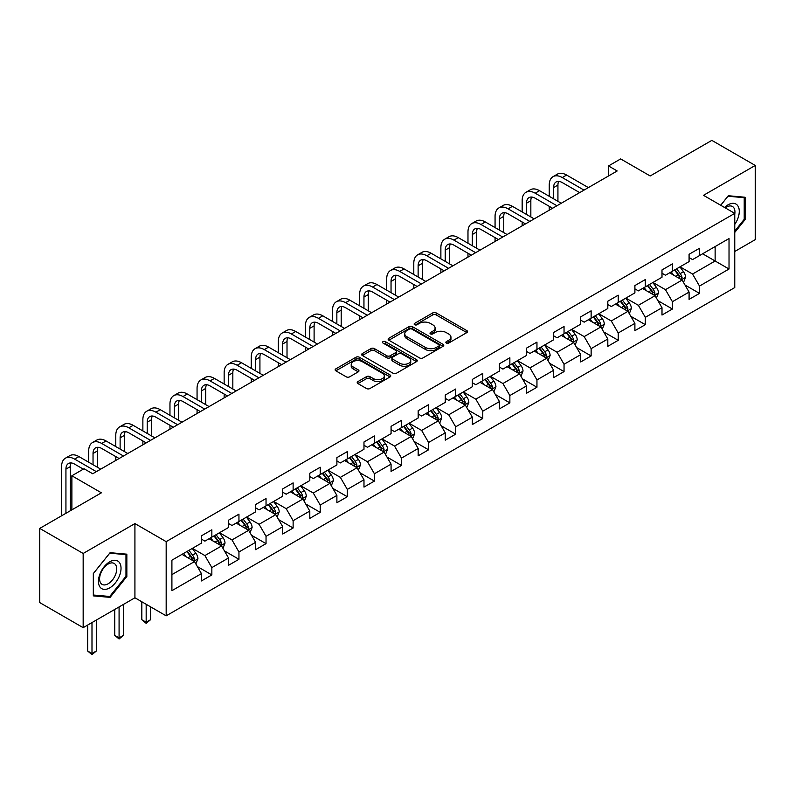 <?xml version="1.0" encoding="UTF-8"?>
<svg xmlns="http://www.w3.org/2000/svg" width="795" height="795" viewBox="0 0 795 795"><rect width="100%" height="100%" fill="white"/><g stroke="black" fill="none" stroke-linecap="round" stroke-linejoin="round"><path stroke-width="1.19" d="M446.353 343.043A1.689 0.974 0 0 0 448.738 343.043L466.844 332.588A2.415 1.391 0 0 0 467.549 331.604A2.415 1.391 0 0 0 466.844 330.621L436.167 312.902A2.415 1.391 0 0 0 432.758 312.902L414.642 323.356A1.689 0.974 0 0 0 414.145 324.052A1.689 0.974 0 0 0 414.642 324.738A1.689 0.974 0 0 0 417.027 324.738L419.372 323.386A7.712 4.452 0 0 1 430.284 323.386L432.838 324.857A7.712 4.452 0 0 1 435.103 328.007A7.712 4.452 0 0 1 432.838 331.157L430.493 332.509A1.689 0.974 0 0 0 430.006 333.204A1.689 0.974 0 0 0 430.493 333.89A1.689 0.974 0 0 0 432.878 333.89L435.223 332.539A7.712 4.452 0 0 1 446.134 332.539L448.688 334.009A7.712 4.452 0 0 1 450.954 337.159A7.712 4.452 0 0 1 448.688 340.31L446.353 341.661A1.689 0.974 0 0 0 445.856 342.357A1.689 0.974 0 0 0 446.353 343.043L446.353 341.661M357.919 381.6A2.415 1.391 0 0 0 357.213 382.584A2.415 1.391 0 0 0 357.919 383.568L366.525 388.536A2.415 1.391 0 0 0 369.933 388.536L390.057 376.919A2.415 1.391 0 0 0 390.762 375.936A2.415 1.391 0 0 0 390.057 374.952L359.37 357.243A2.415 1.391 0 0 0 355.961 357.243L335.848 368.85A2.415 1.391 0 0 0 335.142 369.834A2.415 1.391 0 0 0 335.848 370.818L346.242 376.83A2.415 1.391 0 0 0 349.651 376.83L358.257 371.851A2.415 1.391 0 0 0 358.972 370.868A2.415 1.391 0 0 0 358.257 369.884L353.109 366.912A6.449 3.727 0 0 1 351.221 364.279A6.449 3.727 0 0 1 355.196 360.841A6.449 3.727 0 0 1 362.222 361.646L382.425 373.302A6.449 3.727 0 0 1 384.313 375.936A6.449 3.727 0 0 1 380.328 379.384A6.449 3.727 0 0 1 373.302 378.569L369.933 376.631A2.415 1.391 0 0 0 366.525 376.631L357.919 381.6L357.919 383.568M734.759 251.478L755.25 239.643L755.25 165.449L711.833 140.377L650.181 175.973L620.656 158.93L608.503 165.946L617.188 170.965L92.717 473.76L84.032 468.742L71.878 475.768L71.878 509.853M83.167 553.469L83.167 627.662L134.921 597.79L134.921 523.587L83.167 553.469L39.75 528.407L101.402 492.811L71.878 475.768M134.921 523.587L166.175 541.643L734.759 213.368L734.759 287.571L166.175 615.837L166.175 541.643M755.25 165.449L703.495 195.322L734.759 213.368M419.541 357.929A2.415 1.391 0 0 0 422.95 357.929L443.063 346.312A2.415 1.391 0 0 0 443.769 345.328A2.415 1.391 0 0 0 443.063 344.344L412.386 326.636A2.415 1.391 0 0 0 408.978 326.636L388.864 338.243A2.415 1.391 0 0 0 388.149 339.227A2.415 1.391 0 0 0 388.864 340.21L419.541 357.929M383.657 343.41A1.689 0.974 0 0 1 385.366 343.649L385.366 341.641L416.56 359.648A2.415 1.391 0 0 1 417.266 360.632A2.415 1.391 0 0 1 416.56 361.616L396.447 373.233A2.415 1.391 0 0 1 393.038 373.233L362.351 355.514L370.957 350.585L370.957 348.578L362.351 353.546A2.415 1.391 0 0 0 361.646 354.53A2.415 1.391 0 0 0 362.351 355.514L362.351 353.546M370.957 350.585A2.415 1.391 0 0 1 374.366 350.585L374.366 348.578A2.415 1.391 0 0 0 370.957 348.578M374.366 348.578L386.817 355.762A2.415 1.391 0 0 0 390.226 355.762L395.93 352.463A2.415 1.391 0 0 0 396.635 351.479A2.415 1.391 0 0 0 395.93 350.496L382.981 343.023A1.689 0.974 0 0 1 382.484 342.327A1.689 0.974 0 0 1 383.528 341.433A1.689 0.974 0 0 1 385.366 341.641M83.167 627.662L39.75 602.6L39.75 528.407M197.349 566.557L211.848 574.924L211.848 567.61L228.523 557.981L228.523 565.305L238.947 559.282L238.947 551.969L255.612 542.339L255.612 549.663L266.037 543.641L266.037 536.327L282.712 526.697L282.712 534.021L293.126 527.999L293.126 520.685L309.802 511.056L309.802 518.38L320.216 512.358L320.216 505.044L336.891 495.414L336.891 502.738L347.316 496.726L347.316 489.402L363.981 479.773L363.981 487.097L374.405 481.084L374.405 473.76L391.07 464.131L391.07 471.455L401.495 465.443L401.495 458.119L418.17 448.489L418.17 455.813L428.584 449.801L428.584 442.477L445.26 432.848L445.26 440.172L455.674 434.159L455.674 426.835L472.349 417.216L472.349 424.53L482.774 418.518L482.774 411.194L499.439 401.574L499.439 408.888L509.863 402.876L509.863 395.552L526.529 385.933L526.529 393.247L536.953 387.235L536.953 379.911L553.628 370.291L553.628 377.605L564.043 371.593L564.043 364.269L580.718 354.649L580.718 361.964L591.132 355.951L591.132 348.627L607.807 339.008L607.807 346.322L618.232 340.31L618.232 332.986L634.897 323.366L634.897 330.68L645.321 324.668L645.321 317.344L661.996 307.725L661.996 315.039L672.411 309.026L672.411 301.703L689.086 292.083L689.086 299.397L699.501 293.385L699.501 286.061L729.025 269.018L729.025 238.54L715.132 246.559L715.132 260.998L729.025 269.018M211.848 574.924L201.433 580.946L201.433 573.622L171.909 590.665L171.909 560.187L201.433 543.144L201.433 535.82L211.848 529.808L211.848 537.132L228.523 527.502L228.523 520.178L238.947 514.166L238.947 521.49L255.612 511.861L255.612 504.537L266.037 498.525L266.037 505.849L282.712 496.219L282.712 488.895L293.126 482.883L293.126 490.207L309.802 480.578L309.802 473.264L320.216 467.241L320.216 474.565L336.891 464.936L336.891 457.622L347.316 451.6L347.316 458.924L363.981 449.294L363.981 441.98L374.405 435.958L374.405 443.282L391.07 433.653L391.07 426.339L401.495 420.316L401.495 427.64L418.17 418.011L418.17 410.697L428.584 404.675L428.584 411.999L445.26 402.369L445.26 395.055L455.674 389.033L455.674 396.357L472.349 386.728L472.349 379.414L482.774 373.392L482.774 380.716L499.439 371.086L499.439 363.772L509.863 357.75L509.863 365.074L526.529 355.445L526.529 348.13L536.953 342.108L536.953 349.432L553.628 339.803L553.628 332.489L564.043 326.467L564.043 333.791L580.718 324.161L580.718 316.847L591.132 310.825L591.132 318.149L607.807 308.52L607.807 301.206L618.232 295.193L618.232 302.507L634.897 292.878L634.897 285.564L645.321 279.552L645.321 286.866L661.996 277.246L661.996 269.922L672.411 263.91L672.411 271.224L689.086 261.605L689.086 254.281L699.501 248.269L699.501 255.583L729.025 238.54M209.075 538.732L221.576 545.946L204.901 555.576L192.4 548.361M201.433 539.129L204.901 541.137L211.848 537.132M204.901 555.576L211.848 567.61M221.576 545.946L228.523 557.981M236.165 523.09L248.666 530.305L232.001 539.934L219.49 532.72M228.523 523.488L232.001 525.495L238.947 521.49M232.001 539.934L238.947 551.969M248.666 530.305L255.612 542.339M263.254 507.449L275.766 514.673L259.091 524.293L246.589 517.078M255.612 507.846L259.091 509.853L266.037 505.849M259.091 524.293L266.037 536.327M275.766 514.673L282.712 526.697M290.344 491.807L302.855 499.031L286.18 508.651L273.679 501.436M282.712 492.204L286.18 494.212L293.126 490.207M286.18 508.651L293.126 520.685M302.855 499.031L309.802 511.056M317.444 476.165L329.945 483.39L313.27 493.009L300.768 485.795M309.802 476.563L313.27 478.57L320.216 474.565M313.27 493.009L320.216 505.044M329.945 483.39L336.891 495.414M344.533 460.524L357.034 467.748L340.359 477.368L327.858 470.153M336.891 460.931L340.359 462.928L347.316 458.924M340.359 477.368L347.316 489.402M357.034 467.748L363.981 479.773M371.623 444.882L384.124 452.107L367.459 461.726L354.948 454.511M363.981 445.289L367.459 447.287L374.405 443.282M367.459 461.726L374.405 473.76M384.124 452.107L391.07 464.131M398.712 429.24L411.224 436.465L394.549 446.084L382.047 438.87M391.07 429.648L394.549 431.645L401.495 427.64M394.549 446.084L401.495 458.119M411.224 436.465L418.17 448.489M425.812 413.599L438.313 420.823L421.638 430.443L409.137 423.228M418.17 414.006L421.638 416.004L428.584 411.999M421.638 430.443L428.584 442.477M438.313 420.823L445.26 432.848M452.902 397.957L465.403 405.182L448.728 414.801L436.226 407.587M445.26 398.365L448.728 400.362L455.674 396.357M448.728 414.801L455.674 426.835M465.403 405.182L472.349 417.216M479.991 382.316L492.493 389.54L475.827 399.16L463.316 391.945M472.349 382.723L475.827 384.72L482.774 380.716M475.827 399.16L482.774 411.194M492.493 389.54L499.439 401.574M507.081 366.674L519.582 373.898L502.917 383.518L490.406 376.303M499.439 367.081L502.917 369.089L509.863 365.074M502.917 383.518L509.863 395.552M519.582 373.898L526.529 385.933M534.17 351.032L546.682 358.257L530.007 367.876L517.505 360.662M526.529 351.44L530.007 353.447L536.953 349.432M530.007 367.876L536.953 379.911M546.682 358.257L553.628 370.291M561.27 335.391L573.771 342.615L557.096 352.245L544.595 345.02M553.628 335.798L557.096 337.805L564.043 333.791M557.096 352.245L564.043 364.269M573.771 342.615L580.718 354.649M588.36 319.749L600.861 326.974L584.186 336.603L571.684 329.378M580.718 320.156L584.186 322.164L591.132 318.149M584.186 336.603L591.132 348.627M600.861 326.974L607.807 339.008M615.449 304.117L627.951 311.332L611.285 320.961L598.774 313.737M607.807 304.515L611.285 306.522L618.232 302.507M611.285 320.961L618.232 332.986M627.951 311.332L634.897 323.366M642.539 288.476L655.05 295.69L638.375 305.32L625.874 298.095M634.897 288.873L638.375 290.881L645.321 286.866M638.375 305.32L645.321 317.344M655.05 295.69L661.996 307.725M669.629 272.834L682.14 280.049L665.465 289.678L652.963 282.454M661.996 273.232L665.465 275.239L672.411 271.224M665.465 289.678L672.411 301.703M682.14 280.049L689.086 292.083M702.631 253.784L715.132 260.998L692.554 274.036L680.053 266.812M689.086 257.59L692.554 259.597L699.501 255.583M692.554 274.036L699.501 286.061M134.921 597.79L166.175 615.837M608.503 165.946L608.503 175.973M171.909 574.626L194.487 561.588L181.985 554.373M194.487 561.588L201.433 573.622M685.002 285.017L699.501 293.385M657.912 300.649L672.411 309.026M630.823 316.291L645.321 324.668M603.723 331.932L618.232 340.31M576.633 347.574L591.132 355.951M549.544 363.216L564.043 371.593M522.454 378.857L536.953 387.235M495.365 394.499L509.863 402.876M468.265 410.141L482.774 418.518M441.175 425.782L455.674 434.159M414.086 441.424L428.584 449.801M386.996 457.065L401.495 465.443M359.906 472.707L374.405 481.084M332.807 488.349L347.316 496.726M305.717 503.99L320.216 512.358M278.628 519.632L293.126 527.999M251.538 535.274L266.037 543.641M224.438 550.915L238.947 559.282M734.759 232.438L745.094 219.579L745.094 197.239L728.329 195.739L720.687 205.249M93.323 595.872L110.088 597.373L126.842 576.524L126.842 554.175L110.088 552.684L93.323 573.533L93.323 595.872M744.219 219.082L745.094 219.579M125.978 576.027L126.842 576.524M108.309 596.349L110.088 597.373M447.019 343.281L448.688 342.317A7.712 4.452 0 0 0 450.954 339.167L450.954 337.159M435.103 328.007L435.103 330.014A7.712 4.452 0 0 1 432.838 333.165L431.168 334.129M466.814 332.608L436.167 314.909A2.415 1.391 0 0 0 432.758 314.909L415.318 324.976M443.034 346.332L412.386 328.643A2.415 1.391 0 0 0 408.978 328.643L388.894 340.23M438.81 346.024A1.689 0.974 0 0 0 439.297 345.328A1.689 0.974 0 0 0 438.81 344.642L411.87 329.09A1.689 0.974 0 0 0 409.485 329.09L407.01 330.521A7.712 4.452 0 0 0 404.754 333.671A7.712 4.452 0 0 0 407.01 336.822L425.424 347.445A7.712 4.452 0 0 0 436.336 347.445L438.81 346.024L438.81 348.031A1.689 0.974 0 0 0 439.297 347.335L439.297 345.328M404.754 333.671L404.754 335.679A7.712 4.452 0 0 0 407.01 338.829L407.01 336.822M438.81 348.031L436.336 349.452A7.712 4.452 0 0 1 425.424 349.452L407.01 338.829M374.366 350.585L386.817 357.77A2.415 1.391 0 0 0 390.226 357.77L395.93 354.471A2.415 1.391 0 0 0 396.635 353.487L396.635 351.479M385.366 343.649L416.53 361.636M399.726 363.216A6.449 3.727 0 0 0 406.752 364.031A6.449 3.727 0 0 0 410.737 360.582A6.449 3.727 0 0 0 408.849 357.959L401.733 353.845A2.415 1.391 0 0 0 398.325 353.845L392.611 357.144A2.415 1.391 0 0 0 391.905 358.128A2.415 1.391 0 0 0 392.611 359.111L399.726 363.216L399.726 365.223A6.449 3.727 0 0 0 406.752 366.028A6.449 3.727 0 0 0 410.737 362.59L410.737 360.582M391.905 358.128L391.905 360.135A2.415 1.391 0 0 0 392.611 361.119L392.611 359.111M399.726 365.223L392.611 361.119M384.313 375.936L384.313 377.943A6.449 3.727 0 0 1 380.328 381.381A6.449 3.727 0 0 1 373.302 380.576L369.933 378.639A2.415 1.391 0 0 0 366.525 378.639L357.949 383.588M351.221 364.279L351.221 366.286A6.449 3.727 0 0 0 353.109 368.92L353.109 366.912M358.257 369.884L358.257 371.851L353.109 368.92M390.017 376.939L359.37 359.251A2.415 1.391 0 0 0 355.961 359.251L335.878 370.838M683.511 282.424L685.578 277.216A6.509 3.756 -120 0 0 683.501 271.681L679.914 266.891M673.663 275.159L671.228 271.91M681.126 279.472L682.06 277.495A6.509 3.756 -120 0 0 680.202 273.589L676.615 268.799M674.985 269.743L678.96 275.05A3.319 1.918 60 0 1 679.566 276.054L682.06 277.495M674.528 270.002L678.115 274.792A6.509 3.756 60 0 1 679.973 278.697M549.246 196.305L549.246 185.076A18.424 10.633 60 0 1 553.062 176.649L557.404 174.135A18.424 10.633 60 0 1 566.616 175.049L588.36 187.6M553.062 176.649A18.424 10.633 60 0 1 562.274 177.563L584.017 190.114M579.674 192.619L562.274 182.572A12.283 7.085 -120 0 0 556.132 181.966A12.283 7.085 -120 0 0 553.588 187.58L553.588 198.81M558.696 181.399A12.283 7.085 -120 0 0 557.931 185.076L557.931 201.324M549.246 210.188L549.246 206.332M734.759 224.399A15.96 9.212 120 0 0 737.76 218.754A15.96 9.212 120 0 0 736.766 204.623A15.96 9.212 120 0 0 724.533 207.465M743.146 197.061L744.219 197.687L744.219 219.331L734.759 231.107M720.717 205.269L727.981 196.236L744.219 197.687M734.759 214.223A12.084 6.976 120 0 0 732.443 206.501A12.084 6.976 120 0 0 725.229 207.873M109.74 587.863A15.96 9.212 120 0 0 121.029 568.306A15.96 9.212 120 0 0 109.74 561.797A15.96 9.212 120 0 0 98.451 581.344A15.96 9.212 120 0 0 109.74 587.863M108.15 583.778A12.084 6.976 120 0 0 116.05 573.135A12.084 6.976 120 0 0 114.202 563.446A12.084 6.976 120 0 0 108.15 564.043A12.084 6.976 120 0 0 100.259 574.696A12.084 6.976 120 0 0 102.108 584.385A12.084 6.976 120 0 0 108.15 583.778M93.502 573.374L109.74 553.181L125.978 554.632L125.978 576.276L109.74 596.479L93.502 595.028L93.462 573.354M124.895 554.006L125.978 554.632M656.422 298.065L658.479 292.858A6.509 3.756 -120 0 0 656.402 287.323L652.824 282.533M646.573 290.801L644.139 287.552M654.037 295.104L654.971 293.136A6.509 3.756 -120 0 0 653.102 289.221L649.525 284.441M647.895 285.385L651.87 290.692A3.319 1.918 60 0 1 652.466 291.695L654.971 293.136M647.438 285.644L651.025 290.433A6.509 3.756 60 0 1 652.884 294.339M629.322 313.707L631.389 308.5A6.509 3.756 -120 0 0 629.312 302.965L625.735 298.175M619.484 306.443L617.049 303.193M626.947 310.746L627.881 308.778A6.509 3.756 -120 0 0 626.013 304.863L622.435 300.083M620.796 301.027L624.781 306.333A3.319 1.918 60 0 1 625.377 307.337L627.881 308.778M620.348 301.285L623.926 306.075A6.509 3.756 60 0 1 625.794 309.98M522.156 211.947L522.156 200.718A18.424 10.633 60 0 1 525.972 192.291L530.315 189.776A18.424 10.633 60 0 1 539.527 190.691L561.27 203.242M525.972 192.291A18.424 10.633 60 0 1 535.184 193.195L556.927 205.756M552.585 208.26L535.184 198.213A12.283 7.085 -120 0 0 529.043 197.607A12.283 7.085 -120 0 0 526.499 203.222L526.499 214.451M531.607 197.041A12.283 7.085 -120 0 0 530.841 200.718L530.841 216.965M522.156 225.83L522.156 221.974M495.066 227.589L495.066 216.359A18.424 10.633 60 0 1 498.882 207.932L503.225 205.418A18.424 10.633 60 0 1 512.427 206.332L534.17 218.883M498.882 207.932A18.424 10.633 60 0 1 508.094 208.837L529.828 221.398M525.495 223.902L508.094 213.855A12.283 7.085 -120 0 0 501.953 213.249A12.283 7.085 -120 0 0 499.409 218.864L499.409 230.093M504.517 212.682A12.283 7.085 -120 0 0 503.752 216.359L503.752 232.607M495.066 241.471L495.066 237.616M602.232 329.349L604.299 324.141A6.509 3.756 -120 0 0 602.222 318.606L598.635 313.816M592.394 322.084L589.96 318.835M599.857 326.387L600.781 324.42A6.509 3.756 -120 0 0 598.923 320.504L595.336 315.724M593.706 316.668L597.681 321.975A3.319 1.918 60 0 1 598.287 322.979L600.781 324.42M593.259 316.927L596.836 321.707A6.509 3.756 60 0 1 598.705 325.622M575.143 344.99L577.21 339.783A6.509 3.756 -120 0 0 575.133 334.248L571.545 329.458M565.295 337.726L562.86 334.476M572.768 342.029L573.692 340.061A6.509 3.756 -120 0 0 571.834 336.146L568.246 331.366M566.616 332.31L570.591 337.617A3.319 1.918 60 0 1 571.198 338.62L573.692 340.061M566.159 332.568L569.747 337.348A6.509 3.756 60 0 1 571.615 341.264M548.053 360.632L550.12 355.425A6.509 3.756 -120 0 0 548.043 349.889L544.456 345.1M538.205 353.368L535.77 350.118M545.668 357.671L546.602 355.703A6.509 3.756 -120 0 0 544.744 351.788L541.156 347.008M539.527 347.952L543.502 353.258A3.319 1.918 60 0 1 544.108 354.262L546.602 355.703M539.07 348.21L542.657 352.99A6.509 3.756 60 0 1 544.515 356.905M467.977 243.23L467.977 232.001A18.424 10.633 60 0 1 471.793 223.574L476.125 221.06A18.424 10.633 60 0 1 485.338 221.974L507.081 234.525M471.793 223.574A18.424 10.633 60 0 1 480.995 224.478L502.738 237.039M498.395 239.543L480.995 229.497A12.283 7.085 -120 0 0 474.853 228.89A12.283 7.085 -120 0 0 472.319 234.505L472.319 245.734M477.427 228.324A12.283 7.085 -120 0 0 476.652 232.001L476.652 248.249M467.977 257.113L467.977 253.257M440.877 258.872L440.877 247.642A18.424 10.633 60 0 1 444.693 239.215L449.036 236.701A18.424 10.633 60 0 1 458.248 237.616L479.991 250.167M444.693 239.215A18.424 10.633 60 0 1 453.905 240.12L475.649 252.681M471.306 255.185L453.905 245.138A12.283 7.085 -120 0 0 447.764 244.532A12.283 7.085 -120 0 0 445.22 250.147L445.22 261.376M450.338 243.966A12.283 7.085 -120 0 0 449.563 247.642L449.563 263.89M440.877 272.745L440.877 268.899M413.788 274.514L413.788 263.284A18.424 10.633 60 0 1 417.604 254.857L421.946 252.343A18.424 10.633 60 0 1 431.158 253.257L452.902 265.808M417.604 254.857A18.424 10.633 60 0 1 426.816 255.761L448.559 268.322M444.216 270.827L426.816 260.78A12.283 7.085 -120 0 0 420.674 260.174A12.283 7.085 -120 0 0 418.13 265.788L418.13 277.018M423.238 259.607A12.283 7.085 -120 0 0 422.473 263.284L422.473 279.532M413.788 288.386L413.788 284.54M520.964 376.274L523.021 371.066A6.509 3.756 -120 0 0 520.944 365.531L517.366 360.741M511.115 369.009L508.681 365.76M518.579 373.312L519.513 371.345A6.509 3.756 -120 0 0 517.644 367.429L514.067 362.649M512.437 363.593L516.412 368.9A3.319 1.918 60 0 1 517.008 369.904L519.513 371.345M511.98 363.852L515.567 368.632A6.509 3.756 60 0 1 517.426 372.547M386.698 290.155L386.698 278.926A18.424 10.633 60 0 1 390.514 270.489L394.857 267.985A18.424 10.633 60 0 1 404.069 268.899L425.812 281.45M390.514 270.489A18.424 10.633 60 0 1 399.726 271.403L421.469 283.954M417.127 286.468L399.726 276.422A12.283 7.085 -120 0 0 393.585 275.815A12.283 7.085 -120 0 0 391.041 281.43L391.041 292.659M396.149 275.249A12.283 7.085 -120 0 0 395.383 278.926L395.383 295.174M386.698 304.028L386.698 300.182M493.864 391.915L495.931 386.708A6.509 3.756 -120 0 0 493.854 381.173L490.267 376.383M484.026 384.651L481.591 381.401M491.489 388.954L492.423 386.986A6.509 3.756 -120 0 0 490.555 383.071L486.967 378.291M485.338 379.225L489.322 384.541A3.319 1.918 60 0 1 489.919 385.545L492.423 386.986M484.89 379.493L488.468 384.273A6.509 3.756 60 0 1 490.336 388.189M359.608 305.797L359.608 294.567A18.424 10.633 60 0 1 363.424 286.13L367.767 283.626A18.424 10.633 60 0 1 376.969 284.54L398.712 297.091M363.424 286.13A18.424 10.633 60 0 1 372.626 287.045L394.37 299.596M390.037 302.11L372.626 292.063A12.283 7.085 -120 0 0 366.495 291.457A12.283 7.085 -120 0 0 363.951 297.072L363.951 308.301M369.059 290.891A12.283 7.085 -120 0 0 368.294 294.567L368.294 310.805M359.608 319.67L359.608 315.824M466.774 407.557L468.841 402.349A6.509 3.756 -120 0 0 466.764 396.814L463.177 392.024M456.926 400.292L454.492 397.043M464.399 404.595L465.323 402.628A6.509 3.756 -120 0 0 463.465 398.712L459.878 393.932M458.248 394.867L462.223 400.183A3.319 1.918 60 0 1 462.829 401.187L465.323 402.628M457.801 395.135L461.378 399.915A6.509 3.756 60 0 1 463.247 403.83M332.519 321.438L332.519 310.209A18.424 10.633 60 0 1 336.325 301.772L340.667 299.268A18.424 10.633 60 0 1 349.88 300.182L371.623 312.733M336.325 301.772A18.424 10.633 60 0 1 345.537 302.686L367.28 315.237M362.937 317.752L345.537 307.705A12.283 7.085 -120 0 0 339.395 307.099A12.283 7.085 -120 0 0 336.851 312.713L336.851 323.943M341.969 306.532A12.283 7.085 -120 0 0 341.194 310.209L341.194 326.447M332.519 335.311L332.519 331.465M439.685 423.198L441.752 417.991A6.509 3.756 -120 0 0 439.675 412.446L436.087 407.666M429.837 415.934L427.402 412.675M437.3 420.237L438.234 418.269A6.509 3.756 -120 0 0 436.375 414.354L432.788 409.574M431.158 410.508L435.133 415.825A3.319 1.918 60 0 1 435.74 416.828L438.234 418.269M430.701 410.776L434.289 415.556A6.509 3.756 60 0 1 436.147 419.472M305.419 337.08L305.419 325.851A18.424 10.633 60 0 1 309.235 317.414L313.578 314.909A18.424 10.633 60 0 1 322.79 315.824L344.533 328.375M309.235 317.414A18.424 10.633 60 0 1 318.447 318.328L340.19 330.879M335.848 333.393L318.447 323.346A12.283 7.085 -120 0 0 312.306 322.73A12.283 7.085 -120 0 0 309.762 328.355L309.762 339.584M314.88 322.164A12.283 7.085 -120 0 0 314.104 325.851L314.104 342.089M305.419 350.953L305.419 347.107M412.595 438.84L414.662 433.633A6.509 3.756 -120 0 0 412.585 428.088L408.998 423.308M402.747 431.576L400.312 428.316M410.21 435.879L411.144 433.911A6.509 3.756 -120 0 0 409.276 429.996L405.698 425.216M404.069 426.15L408.044 431.466A3.319 1.918 60 0 1 408.64 432.47L411.144 433.911M403.612 426.418L407.199 431.198A6.509 3.756 60 0 1 409.057 435.113M278.329 352.722L278.329 341.492A18.424 10.633 60 0 1 282.146 333.055L286.488 330.551A18.424 10.633 60 0 1 295.7 331.465L317.444 344.016M282.146 333.055A18.424 10.633 60 0 1 291.358 333.97L313.101 346.521M308.758 349.035L291.358 338.988A12.283 7.085 -120 0 0 285.216 338.372A12.283 7.085 -120 0 0 282.672 343.997L282.672 355.226M287.78 337.805A12.283 7.085 -120 0 0 287.015 341.492L287.015 357.73M278.329 366.594L278.329 362.749M385.496 454.482L387.562 449.274A6.509 3.756 -120 0 0 385.486 443.729L381.908 438.949M375.657 447.207L373.223 443.958M383.12 451.52L384.055 449.553A6.509 3.756 -120 0 0 382.186 445.637L378.609 440.857M376.979 441.791L380.954 447.108A3.319 1.918 60 0 1 381.55 448.112L384.055 449.553M376.522 442.06L380.109 446.84A6.509 3.756 60 0 1 381.968 450.755M251.24 368.363L251.24 357.134A18.424 10.633 60 0 1 255.056 348.697L259.399 346.193A18.424 10.633 60 0 1 268.611 347.107L290.344 359.658M255.056 348.697A18.424 10.633 60 0 1 264.268 349.611L286.011 362.162M281.668 364.676L264.268 354.63A12.283 7.085 -120 0 0 258.127 354.014A12.283 7.085 -120 0 0 255.583 359.638L255.583 370.868M260.69 353.447A12.283 7.085 -120 0 0 259.925 357.134L259.925 373.372M251.24 382.236L251.24 378.39M358.406 470.123L360.473 464.916A6.509 3.756 -120 0 0 358.396 459.371L354.809 454.591M348.568 462.849L346.133 459.599M356.031 467.162L356.965 465.194A6.509 3.756 -120 0 0 355.097 461.279L351.509 456.499M349.88 457.433L353.854 462.74A3.319 1.918 60 0 1 354.461 463.753L356.965 465.194M349.432 457.701L353.01 462.481A6.509 3.756 60 0 1 354.878 466.397M224.15 384.005L224.15 372.776A18.424 10.633 60 0 1 227.966 364.339L232.309 361.834A18.424 10.633 60 0 1 241.511 362.749L263.254 375.3M227.966 364.339A18.424 10.633 60 0 1 237.168 365.253L258.912 377.804M254.569 380.318L237.168 370.271A12.283 7.085 -120 0 0 231.037 369.655A12.283 7.085 -120 0 0 228.493 375.28L228.493 386.509M233.601 369.089A12.283 7.085 -120 0 0 232.836 372.776L232.836 389.013M224.15 397.878L224.15 394.032M331.316 485.765L333.383 480.558A6.509 3.756 -120 0 0 331.306 475.012L327.719 470.233M321.468 478.491L319.034 475.241M328.941 482.803L329.865 480.836A6.509 3.756 -120 0 0 328.007 476.921L324.42 472.141M322.79 473.075L326.765 478.381A3.319 1.918 60 0 1 327.371 479.395L329.865 480.836M322.333 473.343L325.92 478.123A6.509 3.756 60 0 1 327.788 482.038M197.061 399.647L197.061 388.417A18.424 10.633 60 0 1 200.867 379.98L205.209 377.476A18.424 10.633 60 0 1 214.421 378.39L236.165 390.941M200.867 379.98A18.424 10.633 60 0 1 210.079 380.894L231.822 393.446M227.479 395.95L210.079 385.913A12.283 7.085 -120 0 0 203.937 385.297A12.283 7.085 -120 0 0 201.393 390.921L201.393 402.151M206.511 384.73A12.283 7.085 -120 0 0 205.736 388.417L205.736 404.655M197.061 413.519L197.061 409.673M304.227 501.406L306.294 496.199A6.509 3.756 -120 0 0 304.217 490.654L300.629 485.874M294.379 494.132L291.944 490.883M301.842 498.445L302.776 496.478A6.509 3.756 -120 0 0 300.917 492.562L297.33 487.782M295.7 488.716L299.675 494.023A3.319 1.918 60 0 1 300.281 495.037L302.776 496.478M295.243 488.985L298.831 493.765A6.509 3.756 60 0 1 300.689 497.68M169.961 415.288L169.961 404.059A18.424 10.633 60 0 1 173.777 395.622L178.12 393.118A18.424 10.633 60 0 1 187.332 394.032L209.075 406.583M173.777 395.622A18.424 10.633 60 0 1 182.989 396.536L204.732 409.087M200.39 411.591L182.989 401.545A12.283 7.085 -120 0 0 176.848 400.938A12.283 7.085 -120 0 0 174.304 406.563L174.304 417.792M179.412 400.372A12.283 7.085 -120 0 0 178.646 404.059L178.646 420.297M169.961 429.161L169.961 425.315M277.137 517.048L279.194 511.841A6.509 3.756 -120 0 0 277.117 506.296L273.54 501.516M267.289 509.774L264.854 506.524M274.752 514.087L275.686 512.119A6.509 3.756 -120 0 0 273.818 508.204L270.24 503.414M268.611 504.358L272.586 509.665A3.319 1.918 60 0 1 273.182 510.678L275.686 512.119M268.154 504.626L271.741 509.406A6.509 3.756 60 0 1 273.599 513.322M142.871 430.93L142.871 419.7A18.424 10.633 60 0 1 146.687 411.263L151.03 408.759A18.424 10.633 60 0 1 160.242 409.673L181.985 422.224M146.687 411.263A18.424 10.633 60 0 1 155.899 412.178L177.643 424.729M173.3 427.233L155.899 417.186A12.283 7.085 -120 0 0 149.758 416.58A12.283 7.085 -120 0 0 147.214 422.205L147.214 433.434M152.322 416.014A12.283 7.085 -120 0 0 151.557 419.7L151.557 435.938M142.871 444.803L142.871 440.957M250.037 532.69L252.104 527.482A6.509 3.756 -120 0 0 250.028 521.937L246.45 517.157M240.199 525.416L237.765 522.166M247.662 529.728L248.596 527.761A6.509 3.756 -120 0 0 246.728 523.845L243.151 519.056M241.511 520L245.496 525.306A3.319 1.918 60 0 1 246.092 526.32L248.596 527.761M241.064 520.268L244.641 525.048A6.509 3.756 60 0 1 246.51 528.963M146.171 604.289L146.171 622.237L150.513 619.732L150.513 606.794M150.513 619.732L146.171 623.34L141.828 619.732L141.828 601.775M141.828 619.732L146.171 622.237L146.171 623.34M115.782 446.571L115.782 435.342A18.424 10.633 60 0 1 119.598 426.905L123.941 424.401A18.424 10.633 60 0 1 133.143 425.315L154.886 437.866M119.598 426.905A18.424 10.633 60 0 1 128.81 427.819L150.543 440.37M146.21 442.875L128.81 432.828A12.283 7.085 -120 0 0 122.668 432.222A12.283 7.085 -120 0 0 120.124 437.846L120.124 449.076M125.232 431.655A12.283 7.085 -120 0 0 124.467 435.342L124.467 451.58M115.782 460.444L115.782 456.598M222.948 548.331L225.015 543.124A6.509 3.756 -120 0 0 222.938 537.579L219.35 532.799M213.11 541.057L210.675 537.808M220.573 545.37L221.497 543.402A6.509 3.756 -120 0 0 219.639 539.487L216.051 534.697M214.421 535.641L218.396 540.948A3.319 1.918 60 0 1 219.003 541.961L221.497 543.402M213.974 535.9L217.552 540.689A6.509 3.756 60 0 1 219.42 544.605M119.081 606.933L119.081 637.878L123.424 635.374L123.424 604.429M123.424 635.374L119.081 638.981L114.738 635.374L114.738 609.437M114.738 635.374L119.081 637.878L119.081 638.981M88.692 462.213L88.692 450.984A18.424 10.633 60 0 1 92.508 442.547L96.841 440.042A18.424 10.633 60 0 1 106.053 440.957L127.796 453.508M92.508 442.547A18.424 10.633 60 0 1 101.71 443.461L123.454 456.012M119.111 458.516L101.71 448.469A12.283 7.085 -120 0 0 95.569 447.863A12.283 7.085 -120 0 0 93.035 453.488L93.035 464.717M98.143 447.297A12.283 7.085 -120 0 0 97.368 450.984L97.368 467.222M195.858 563.973L197.925 558.766A6.509 3.756 -120 0 0 195.848 553.221L192.261 548.441M186.01 556.699L183.575 553.449M193.483 561.012L194.407 559.044A6.509 3.756 -120 0 0 192.549 555.129L188.962 550.339M187.332 551.283L191.307 556.589A3.319 1.918 60 0 1 191.913 557.603L194.407 559.044M186.875 551.541L190.462 556.331A6.509 3.756 60 0 1 192.33 560.246M91.991 622.574L91.991 653.52L96.334 651.006L96.334 620.07M96.334 651.006L91.991 654.623L87.649 651.006L87.649 625.079M87.649 651.006L91.991 653.52L91.991 654.623M61.593 515.786L61.593 466.625A18.424 10.633 60 0 1 65.409 458.188L69.751 455.684A18.424 10.633 60 0 1 78.963 456.598L100.707 469.149M65.409 458.188A18.424 10.633 60 0 1 74.621 459.103L96.364 471.654M83.336 469.149L74.621 464.111A12.283 7.085 -120 0 0 68.479 463.505A12.283 7.085 -120 0 0 65.935 469.13L65.935 513.282M71.053 462.938A12.283 7.085 -120 0 0 70.278 466.625L70.278 510.778M448.688 342.317L448.688 340.31M430.493 333.89L430.493 332.509M432.838 333.165L432.838 331.157M414.642 324.738L414.642 323.356M432.758 314.909L432.758 312.902M436.167 314.909L436.167 312.902M466.844 332.588L466.844 330.621M388.864 340.21L388.864 338.243M408.978 328.643L408.978 326.636M412.386 328.643L412.386 326.636M443.063 346.312L443.063 344.344M425.424 349.452L425.424 347.445M436.336 349.452L436.336 347.445M386.817 357.77L386.817 355.762M390.226 357.77L390.226 355.762M395.93 354.471L395.93 352.463M416.56 361.616L416.56 359.648M366.525 378.639L366.525 376.631M369.933 378.639L369.933 376.631M373.302 380.576L373.302 378.569M335.848 370.818L335.848 368.85M355.961 359.251L355.961 357.243M359.37 359.251L359.37 357.243M390.057 376.919L390.057 374.952M681.494 279.681L685.529 277.346M680.202 273.589L683.501 271.681M675.571 276.253L678.115 274.792M566.616 175.049L562.274 177.563M557.931 185.076L553.588 187.58M654.404 295.323L658.439 292.987M653.102 289.221L656.402 287.323M648.481 291.894L651.025 290.433M627.315 310.964L631.349 308.629M626.013 304.863L629.312 302.965M621.382 307.536L623.926 306.075M539.527 190.691L535.184 193.195M530.841 200.718L526.499 203.222M512.427 206.332L508.094 208.837M503.752 216.359L499.409 218.864M600.215 326.606L604.26 324.271M598.923 320.504L602.222 318.606M594.292 323.177L596.836 321.707M573.125 342.248L577.17 339.912M571.834 336.146L575.133 334.248M567.203 338.819L569.747 337.348M546.036 357.889L550.07 355.554M544.744 351.788L548.043 349.889M540.113 354.461L542.657 352.99M485.338 221.974L480.995 224.478M476.652 232.001L472.319 234.505M458.248 237.616L453.905 240.12M449.563 247.642L445.22 250.147M431.158 253.257L426.816 255.761M422.473 263.284L418.13 265.788M518.946 373.531L522.981 371.195M517.644 367.429L520.944 365.531M513.014 370.102L515.567 368.632M404.069 268.899L399.726 271.403M395.383 278.926L391.041 281.43M491.857 389.162L495.891 386.837M490.555 383.071L493.854 381.173M485.924 385.744L488.468 384.273M376.969 284.54L372.626 287.045M368.294 294.567L363.951 297.072M464.757 404.804L468.802 402.479M463.465 398.712L466.764 396.814M458.834 401.386L461.378 399.915M349.88 300.182L345.537 302.686M341.194 310.209L336.851 312.713M437.667 420.446L441.702 418.12M436.375 414.354L439.675 412.446M431.745 417.027L434.289 415.556M322.79 315.824L318.447 318.328M314.104 325.851L309.762 328.355M410.578 436.087L414.612 433.762M409.276 429.996L412.585 428.088M404.655 432.669L407.199 431.198M295.7 331.465L291.358 333.97M287.015 341.492L282.672 343.997M383.488 451.729L387.523 449.404M382.186 445.637L385.486 443.729M377.555 448.31L380.109 446.84M268.611 347.107L264.268 349.611M259.925 357.134L255.583 359.638M356.399 467.371L360.433 465.045M355.097 461.279L358.396 459.371M350.466 463.952L353.01 462.481M241.511 362.749L237.168 365.253M232.836 372.776L228.493 375.28M329.299 483.012L333.344 480.687M328.007 476.921L331.306 475.012M323.376 479.594L325.92 478.123M214.421 378.39L210.079 380.894M205.736 388.417L201.393 390.921M302.209 498.654L306.244 496.328M300.917 492.562L304.217 490.654M296.287 495.235L298.831 493.765M187.332 394.032L182.989 396.536M178.646 404.059L174.304 406.563M275.12 514.295L279.154 511.97M273.818 508.204L277.117 506.296M269.197 510.877L271.741 509.406M160.242 409.673L155.899 412.178M151.557 419.7L147.214 422.205M248.03 529.937L252.065 527.612M246.728 523.845L250.028 521.937M242.097 526.519L244.641 525.048M133.143 425.315L128.81 427.819M124.467 435.342L120.124 437.846M220.93 545.579L224.975 543.253M219.639 539.487L222.938 537.579M215.008 542.16L217.552 540.689M106.053 440.957L101.71 443.461M97.368 450.984L93.035 453.488M193.841 561.22L197.885 558.895M192.549 555.129L195.848 553.221M187.918 557.802L190.462 556.331M78.963 456.598L74.621 459.103M70.278 466.625L65.935 469.13"/></g></svg>
